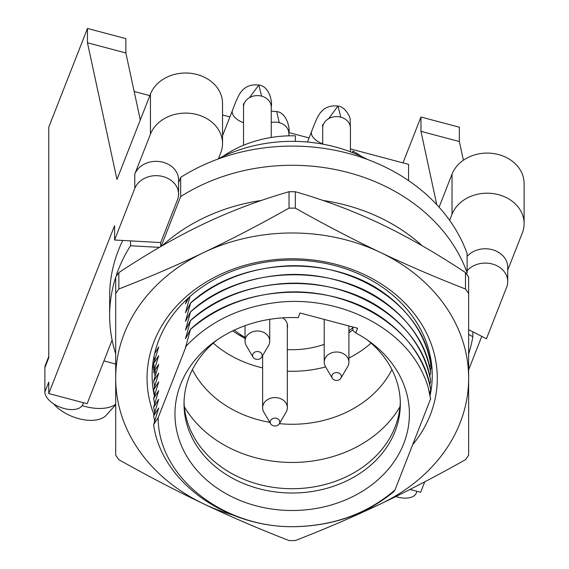 <?xml version="1.0" encoding="UTF-8"?>
<svg xmlns="http://www.w3.org/2000/svg" width="569" height="569" viewBox="0 0 569 569"><rect width="100%" height="100%" fill="white"/><g stroke="black" fill="none" stroke-linecap="round" stroke-linejoin="round"><path stroke-width="0.85" d="M350.426 148.914L408.57 164.363L408.57 180.608M309.088 137.94L288.803 132.556M229.912 116.915L222.529 114.952M149.832 95.642L134.17 91.488M125.856 52.967L125.856 38.642L87.47 28.45L87.47 42.767L125.856 52.967L140.308 119.931M114.568 240.004L134.768 188.467A22.44 18.464 -0 0 1 159.612 175.892A22.44 18.464 -0 0 1 178.559 194.136A22.44 18.464 -0 0 1 177.478 199.804L160.707 242.579L114.568 240.004L114.568 225.68L48.763 393.52L87.149 403.72L112.107 340.063M48.763 356.521L45.307 365.334A20.171 10.903 21.4 0 0 44.887 367.595L44.887 391.941A20.171 10.903 21.4 0 0 62.085 407.902A20.171 10.903 21.4 0 0 82.861 404.403L83.508 402.752M395.818 496.545A20.171 10.903 21.4 0 0 416.352 492.967L416.999 491.317M409.979 489.454L420.64 492.285L424.737 481.829M48.763 393.52L48.763 382.069L44.887 391.941M44.887 367.595L48.763 357.723L48.763 127.179L87.47 28.45M115.699 364.046L103.928 360.917M53.65 403.883A31.515 17.034 21.4 0 0 78.757 418.663A31.515 17.034 21.4 0 0 106.247 415.214L115.699 404.779M115.699 404.289A37.817 20.441 -158.6 0 1 84.952 406.444A37.817 20.441 -158.6 0 1 82.192 405.647M150.451 134.163A36.935 30.399 -0 0 1 191.333 113.466A36.935 30.399 -0 0 1 222.529 143.495L222.529 103.402A36.935 30.399 180 0 0 191.333 73.373A36.935 30.399 180 0 0 150.451 94.063L150.451 134.163L134.768 174.142A22.44 18.464 -0 0 1 159.612 161.575A22.44 18.464 -0 0 1 178.559 179.818L178.559 194.136M467.113 270.73A22.44 18.464 -0 0 1 492.206 263.988A22.44 18.464 -0 0 1 507.733 281.555A22.44 18.464 -0 0 1 506.645 287.224L486.445 338.761L468.643 329.65M467.113 256.413A22.44 18.464 -0 0 1 492.206 249.663A22.44 18.464 -0 0 1 507.733 267.231L507.733 281.555M218.354 158.929L220.744 152.826A36.935 30.399 -0 0 0 222.529 143.495M507.733 270.14L522.328 232.92A36.935 30.399 -0 0 0 524.113 223.581L524.113 183.488A36.935 30.399 180 0 0 492.918 153.459A36.935 30.399 180 0 0 452.028 174.157L439.083 207.173M449.638 220.352L452.028 214.25A36.935 30.399 -0 0 1 492.918 193.56A36.935 30.399 -0 0 1 524.113 223.581M468.643 369.843L481.765 336.364M402.98 162.876L420.96 117.015L420.96 131.332L436.779 204.655M420.96 117.015L459.347 127.207L459.347 141.532L420.96 131.332M463.386 160.238L459.347 141.532M87.47 42.767L116.965 179.47L150.451 94.063M162.101 245.808A175.209 144.206 0 0 1 261.349 200.466M322.993 200.466A175.209 144.206 0 0 1 422.248 245.808M218.475 158.616A139.917 115.151 -0 0 1 301.072 141.581A139.917 115.151 -0 0 1 367.631 159.533M153.651 363.584L158.715 346.955L154.626 353.541M153.616 381.159L158.715 364.395L153.616 372.439L158.715 355.675L153.616 363.591M153.616 389.886L158.715 373.115L153.651 381.159L154.647 386.315M153.651 398.471L158.715 381.835L153.651 389.879L154.654 395.078M153.651 407.191L158.715 390.554L153.651 398.599L154.654 403.805M153.651 415.911L158.715 399.274L153.651 407.319L154.654 412.525M153.651 424.63L158.715 407.994L153.651 416.039L154.654 421.245M190.572 329.138L185.473 347.538L186.283 345.938L158.168 417.646L153.616 424.638M190.572 320.418L185.473 338.818L190.594 329.159C239.698 283.647 331.115 279.799 384.914 319.842C410.313 338.662 425.576 361.976 430.697 389.801M429.709 376.095L430.697 372.489C422.675 313.227 350.717 267.416 278.12 275.318C243.923 278.959 214.748 291.136 190.594 311.848L185.473 330.098L190.594 320.439C239.698 274.927 331.115 271.079 384.914 311.122C410.313 329.935 425.576 353.257 430.697 381.081M429.709 367.375L430.697 363.769C422.675 304.507 350.717 258.696 278.12 266.598C243.923 270.239 214.748 282.416 190.594 303.128L185.473 321.378L190.572 311.826M190.032 296.463L185.473 312.658L190.572 303.106M186.767 299.429L185.473 303.938L188.744 297.608M429.709 358.655L430.335 356.379M429.709 384.822L430.697 381.209C422.675 321.947 350.717 276.136 278.12 284.038C243.923 287.679 214.748 299.863 190.594 320.567M429.709 393.542L430.697 389.929C422.675 330.667 350.717 284.856 278.12 292.758C243.923 296.406 214.748 308.583 190.594 329.287M428.919 390.306L430.562 398.755M153.637 424.759C161.496 483.145 228.475 529.639 298.732 526.567C335.93 524.924 367.61 513.288 393.776 491.666L394.978 489.966L430.733 398.513M178.559 182.72L180.65 177.393A182.521 150.223 -0 0 1 467.113 253.475L467.113 272.658A182.521 150.223 -0 0 0 180.65 196.582L161.134 246.37M115.699 353.861A182.521 150.223 -0 0 1 109.653 315.503L109.653 296.314A182.521 150.223 -0 0 1 122.733 240.459M159.391 247.373L130.514 245.758L130.514 240.893M109.653 315.503A182.521 150.223 -0 0 1 115.699 277.146M116.439 274.927A182.521 150.223 -0 0 1 130.514 245.758M472.867 331.812L472.867 336.684A182.521 150.223 -0 0 1 468.643 353.861M472.867 336.684L468.643 334.515M466.751 273.582L467.113 272.658M424.609 377.539C404.929 328.242 340.66 295.638 278.461 302.26C240.701 306.606 209.968 321.165 186.283 345.938M430.697 372.361C425.576 344.537 410.313 321.215 384.921 302.402C331.115 262.359 239.698 266.207 190.594 311.72M430.697 363.641C425.576 335.817 410.313 312.495 384.921 293.682C331.115 253.639 239.698 257.487 190.594 303M153.658 363.655L154.661 368.819M155.017 370.369L155.849 373.62M158.168 417.646C157.933 477.96 225.58 530.016 298.59 526.538C336.528 524.86 368.662 512.669 394.978 489.966M430.612 399.089L428.286 387.802A139.789 115.052 -0 0 0 424.744 377.524M298.163 317.666L299.998 312.978L357.581 328.263L355.739 332.957A117.228 96.481 -0 0 1 370.348 342.125A117.228 96.481 -0 0 1 376.578 480.969A117.228 96.481 -0 0 1 207.763 480.969A117.228 96.481 -0 0 1 214.001 342.125A117.228 96.481 -0 0 1 298.163 317.666M154.654 360.198L153.943 356.699M180.65 177.393L180.65 196.582M160.707 242.579L160.707 246.612M355.739 332.957L352.851 330.312L352.851 327.011M352.367 152.549L352.929 151.112L352.929 152.777M295.347 141.382L295.347 135.82A108.402 89.219 -0 0 0 222.536 156.624M367.211 339.892A108.153 89.013 -0 0 1 400.327 403.997A108.153 89.013 -0 0 1 292.174 493.01A108.153 89.013 -0 0 1 184.022 403.997A108.153 89.013 -0 0 1 217.138 339.892M400.291 401.849A108.153 89.013 -0 0 1 292.174 488.714A108.153 89.013 -0 0 1 184.05 401.849M399.979 406.807A119.746 98.558 -0 0 1 292.174 462.455A119.746 98.558 -0 0 1 184.363 406.807M391.934 369.63A108.153 89.013 -0 0 1 279.372 423.649M269.841 422.354A108.153 89.013 -0 0 1 192.407 369.63M352.929 151.112A108.402 89.219 -0 0 1 361.806 156.624M352.851 329.97A90.13 74.176 -0 0 1 348.911 332.751M324.209 344.451A90.13 74.176 -0 0 1 321.051 345.383M245.033 338.342A90.13 74.176 -0 0 1 232.721 330.866M371.095 343.135A108.153 89.013 -0 0 1 348.911 358.057M325.632 366.927A108.153 89.013 -0 0 1 287.338 371.201M262.636 367.908A108.153 89.013 -0 0 1 213.247 343.135M352.851 327.844A88.238 72.619 -0 0 1 350.746 329.43M352.851 327.595A81.936 67.434 -0 0 1 348.911 330.923M324.209 344.345A81.936 67.434 -0 0 1 287.338 349.594M245.033 337.431A81.936 67.434 -0 0 1 234.378 330.077M282.615 317.858A12.603 10.377 -0 0 1 287.338 328.178M242.117 335.667L242.117 336.805M240.566 335.93L240.566 334.657M243.738 337.673L245.033 338.014M279.301 423.77L286.107 412.155A12.354 10.164 180 0 0 287.338 407.738A12.354 10.164 180 0 0 278.782 398.058A12.354 10.164 180 0 0 262.636 407.738A12.354 10.164 180 0 0 263.86 412.155L270.673 423.77A4.787 3.94 -0 0 1 271.377 419.467A4.787 3.94 -0 0 1 276.456 418.307A4.787 3.94 -0 0 1 279.301 423.77A4.787 3.94 -0 0 1 274.983 425.996A4.787 3.94 -0 0 1 270.673 423.77M276.726 111.56L279.244 122.655A13.862 11.408 180 0 0 271.249 122.527M271.249 111.154L276.811 111.581C286.833 112.797 290.247 128.551 288.853 133.516L288.853 133.516A13.862 11.408 180 0 0 279.244 122.655M340.874 378.207L347.687 366.592A12.354 10.164 180 0 0 348.911 362.168A12.354 10.164 180 0 0 340.354 352.496A12.354 10.164 180 0 0 324.209 362.168A12.354 10.164 180 0 0 325.432 366.592L332.246 378.207A4.787 3.94 0 0 1 332.95 373.904A4.787 3.94 0 0 1 338.029 372.738A4.787 3.94 0 0 1 340.874 378.207A4.787 3.94 0 0 1 336.556 380.433A4.787 3.94 0 0 1 332.246 378.207M322.694 143.758A13.862 7.497 -158.6 0 1 311.648 131.396L307.48 142.044M328.647 118.672L337.965 106.062L340.817 117.186A13.862 11.408 180 0 0 322.694 128.046A13.862 11.408 180 0 0 322.694 128.053L322.694 144.121M311.648 131.396C314.764 123.053 317.274 117.406 319.166 114.461C323.455 107.783 329.856 105.002 338.377 106.104C345.013 106.908 350.781 117.122 350.141 120.102L350.426 128.046A13.862 11.408 180 0 0 340.817 117.186M261.697 357.176L268.511 345.568A12.354 10.164 180 0 0 269.742 341.144A12.354 10.164 180 0 0 261.178 331.471A12.354 10.164 180 0 0 245.033 341.144A12.354 10.164 180 0 0 246.263 345.568L253.07 357.176A4.787 3.94 -0 0 1 253.774 352.872A4.787 3.94 -0 0 1 258.859 351.713A4.787 3.94 -0 0 1 261.697 357.176A4.787 3.94 -0 0 1 257.387 359.409A4.787 3.94 -0 0 1 253.07 357.176M243.518 122.733A13.862 7.497 -158.6 0 1 232.479 110.372L222.529 135.742M249.478 97.648L258.795 85.037L261.64 96.161A13.862 11.408 180 0 0 243.518 107.022A13.862 11.408 180 0 0 243.518 107.029L243.447 103.743L243.767 104.888M232.479 110.372C235.651 101.879 238.155 96.239 239.99 93.444C244.265 86.765 250.673 83.977 259.201 85.073C269.372 86.41 272.594 102.086 271.249 107.022L271.249 107.022A13.862 11.408 180 0 0 261.64 96.161M363.783 510.962A176.468 145.237 180 0 0 380.405 503.999C353.413 516.83 325.048 529.014 295.325 540.55L289.024 540.55C259.293 529.014 230.936 516.83 203.937 503.999A176.468 145.237 180 0 0 232.813 514.995M115.699 455.2L115.699 378.221A176.468 145.237 180 0 0 203.937 503.999C176.938 491.175 148.58 476.402 118.85 459.688L115.699 455.2M118.85 288.988C148.58 277.452 176.938 265.268 203.937 252.437A176.468 145.237 180 0 0 115.699 378.221L115.699 293.476L118.85 288.988L118.85 272.594C148.637 252.864 177.002 236.597 203.937 223.802C230.872 210.999 259.236 200.309 289.024 191.732L295.325 191.732C325.105 200.309 353.47 210.999 380.405 223.802C407.347 236.597 435.705 252.864 465.492 272.594L468.643 277.089L468.643 378.221A176.468 145.237 180 0 0 380.405 252.437A176.468 145.237 180 0 0 203.937 252.437C230.936 239.613 259.293 224.84 289.024 208.126L295.325 208.126C325.048 224.84 353.413 239.613 380.405 252.437C407.404 265.268 435.769 277.452 465.492 288.988L468.643 293.476M468.643 378.221L468.643 455.2L465.492 459.688C435.769 476.402 407.404 491.175 380.405 503.999A176.468 145.237 180 0 0 468.643 378.221M468.643 277.089L468.643 455.2M118.85 272.594L115.699 277.089L115.699 438.806M115.699 277.089L115.699 293.476M412.724 444.709A145.116 119.433 180 0 0 437.291 378.221A145.116 119.433 180 0 0 269.727 260.225A145.116 119.433 180 0 0 154 414.723M154.37 396.038A140.074 115.287 0 0 1 152.101 375.355A140.074 115.287 0 0 1 292.174 260.076A140.074 115.287 0 0 1 432.248 375.355A140.074 115.287 0 0 1 430.114 395.405M152.791 363.904A140.074 115.287 180 0 0 153.957 371.166M154.078 371.763A140.074 115.287 180 0 0 155.088 376.13M430.441 370.91A140.074 115.287 180 0 0 431.551 363.904M134.768 174.142L134.768 188.467M452.028 174.157L452.028 214.25M289.024 191.732L289.024 208.126M295.325 208.126L295.325 191.732M465.492 272.594L465.492 288.988M262.636 355.589L262.636 407.738M287.338 324.053L287.338 407.738M288.853 133.516L288.853 135.827M324.209 319.401L324.209 362.168M348.911 325.966L348.911 362.168M322.936 125.913L322.623 124.767L322.694 128.053M350.426 128.046L350.426 151.802M245.033 325.681L245.033 341.144M269.742 319.323L269.742 341.144M243.518 107.022L243.518 145.273M271.249 107.022L271.249 137.463"/></g></svg>
